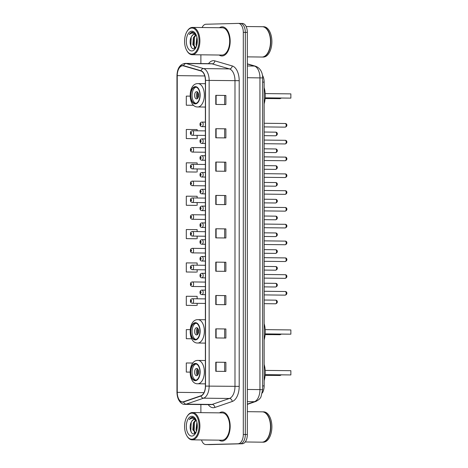 <?xml version="1.0" encoding="UTF-8"?>
<svg xmlns="http://www.w3.org/2000/svg" width="468" height="468" viewBox="0 0 468 468"><rect width="100%" height="100%" fill="white"/><g stroke="black" fill="none" stroke-linecap="round" stroke-linejoin="round"><path stroke-width="0.7" d="M262.454 75.366A9.097 5.049 90.7 0 1 264.157 82.128L264.157 385.913A9.097 5.049 90.7 0 1 262.332 392.956M209.763 444.594A9.097 5.049 -89.3 0 0 209.869 444.6A9.097 5.049 -89.3 0 0 209.974 444.6L242.289 443.758A9.097 5.049 -89.3 0 0 247.338 434.526L247.338 32.415A9.097 5.049 -89.3 0 0 242.395 23.447A9.097 5.049 -89.3 0 0 242.289 23.447M201.509 439.949A9.097 5.049 -89.3 0 0 205.832 444.553A9.097 5.049 -89.3 0 0 205.938 444.553L240.271 443.734A9.097 5.049 -89.3 0 0 245.32 434.503L245.32 32.391A9.097 5.049 -89.3 0 0 240.376 23.423A9.097 5.049 -89.3 0 0 240.271 23.423A9.097 5.049 -89.3 0 1 240.376 23.423A9.097 5.049 -89.3 0 1 245.32 32.391L245.32 434.503A9.097 5.049 -89.3 0 1 240.271 443.734L207.956 444.577L242.289 443.758M209.869 444.6L207.85 444.577A9.097 5.049 -89.3 0 0 207.956 444.577A9.097 5.049 -89.3 0 1 207.85 444.577A9.097 5.049 -89.3 0 1 207.745 444.571M222.095 441.096A14.561 8.079 -89.3 0 0 230.174 426.483A14.561 8.079 -89.3 0 0 222.265 411.986A14.561 8.079 -89.3 0 0 222.095 411.986A14.561 8.079 -89.3 0 0 219.445 412.864A14.561 8.079 -89.3 0 1 222.095 411.986A14.561 8.079 -89.3 0 1 222.265 411.986A14.561 8.079 -89.3 0 1 230.174 426.483A14.561 8.079 -89.3 0 1 222.095 441.096A14.561 8.079 -89.3 0 1 221.926 441.102A14.561 8.079 -89.3 0 0 222.095 441.096M222.095 55.967A14.561 8.079 -89.3 0 0 230.174 41.354A14.561 8.079 -89.3 0 0 222.265 26.851A14.561 8.079 -89.3 0 0 222.095 26.857A14.561 8.079 -89.3 0 0 219.445 27.729A14.561 8.079 -89.3 0 1 222.095 26.857A14.561 8.079 -89.3 0 1 222.265 26.851A14.561 8.079 -89.3 0 1 230.174 41.354A14.561 8.079 -89.3 0 1 222.095 55.967A14.561 8.079 -89.3 0 1 221.926 55.967A14.561 8.079 -89.3 0 0 222.095 55.967M182.625 401.907A9.705 5.388 90.7 0 1 182.514 401.907A9.705 5.388 90.7 0 1 177.243 392.342L177.243 75.629A9.705 5.388 90.7 0 1 182.742 65.783A9.705 5.388 90.7 0 1 183.561 65.906L200.93 70.972A9.705 5.388 90.7 0 1 205.382 80.414L205.382 386.094A9.705 5.388 90.7 0 1 200.93 395.764L183.561 401.737A9.705 5.388 90.7 0 1 182.625 401.907M182.625 402.152A9.951 5.522 -89.3 0 0 183.585 401.977L200.953 396.004A9.951 5.522 -89.3 0 0 205.516 386.088L205.516 80.408A9.951 5.522 -89.3 0 0 200.953 70.732L183.585 65.666A9.951 5.522 -89.3 0 0 177.109 75.629L177.109 392.348A9.951 5.522 -89.3 0 0 182.625 402.152M197.133 130.788L197.133 129.554L186.299 129.472L186.299 138.569L196.39 138.68M197.133 164.391L197.133 162.911L186.299 162.829L186.299 171.926L196.39 172.037M197.133 197.993L197.133 196.267L186.299 196.186L186.299 205.282L196.39 205.393M197.133 298.795L197.133 296.343L186.299 296.256L186.299 305.358L196.39 305.469M197.133 265.192L197.133 262.981L186.299 262.899L186.299 271.996L196.39 272.113M197.133 231.59L197.133 229.624L186.299 229.542L186.299 238.639L196.39 238.75M219.123 440.154A14.561 8.079 -89.3 0 0 221.926 441.102A14.561 8.079 -89.3 0 1 219.123 440.154M219.123 55.025A14.561 8.079 -89.3 0 0 221.926 55.967A14.561 8.079 -89.3 0 1 219.123 55.025M238.253 443.711A9.097 5.049 -89.3 0 0 243.301 434.479L243.301 32.368A9.097 5.049 -89.3 0 0 238.358 23.4A9.097 5.049 -89.3 0 0 238.253 23.4L205.938 24.242A9.097 5.049 -89.3 0 0 202.1 27.53M200.889 54.814L200.889 63.566M200.889 404.551L200.889 412.647M215.789 162.057L225.88 162.174L225.88 171.27L215.789 171.153L215.789 162.057L216.117 162.063L216.117 171.159M215.789 128.7L225.88 128.817L225.88 137.914L215.789 137.797L215.789 128.7L216.117 128.706L216.117 137.803M215.789 95.343L225.88 95.46L225.88 104.557L215.789 104.44L215.789 95.343L216.117 95.349L216.117 104.446M215.789 262.133L225.88 262.25L225.88 271.346L215.789 271.229L215.789 262.133L216.117 262.133L216.117 271.229M215.789 295.489L225.88 295.606L225.88 304.703L215.789 304.586L215.789 295.489L216.117 295.495L216.117 304.592M215.789 328.846L225.88 328.963L225.88 338.06L215.789 337.943L215.789 328.846L216.117 328.852L216.117 337.949M215.789 362.203L225.88 362.32L225.88 371.416L215.789 371.3L215.789 362.203L216.117 362.209L216.117 371.305M215.789 195.413L225.88 195.53L225.88 204.627L215.789 204.51L215.789 195.413L216.117 195.419L216.117 204.516M215.789 228.77L225.88 228.887L225.88 237.99L215.789 237.873L215.789 228.77L216.117 228.776L216.117 237.873M190.055 96.139L186.299 96.11L186.299 105.212L193.658 105.294M190.131 329.647L186.299 329.618L186.299 338.715L191.699 338.774M192.892 363.022L186.299 362.975L186.299 372.072L190.043 372.113M225.88 228.887L216.117 228.776M225.88 195.53L216.117 195.419M225.88 362.32L216.117 362.209M225.88 328.963L216.117 328.852M225.88 295.606L216.117 295.495M225.88 262.25L216.117 262.133M225.88 95.46L216.117 95.349M225.88 128.817L216.117 128.706M225.88 162.174L224.669 162.209M224.669 171.259L224.669 162.203L216.117 162.063M186.299 238.639L196.291 238.756M197.133 236.141L197.133 238.721M186.299 271.996L196.291 272.113M197.133 269.743L197.133 272.084M186.299 305.358L196.291 305.469M197.133 303.34L197.133 305.44M186.299 338.715L191.687 338.756M186.299 372.072L190.043 372.101M186.299 205.282L196.291 205.399M197.133 202.539L197.133 205.364M186.299 171.926L196.291 172.043M197.133 168.942L197.133 172.008M186.299 138.569L196.291 138.686M197.133 135.34L197.133 138.651M186.299 105.212L193.623 105.265M224.669 228.922L224.669 237.972M224.669 262.279L224.669 271.329M224.669 295.636L224.669 304.691M224.669 328.992L224.669 338.048M224.669 362.349L224.669 371.405M224.669 195.56L224.669 204.615M224.669 128.846L224.669 137.902M224.669 95.49L224.669 104.539M191.816 413.15A13.04 7.236 -89.3 0 0 187.106 416.415A13.04 7.236 -89.3 0 0 186.878 435.848A13.04 7.236 -89.3 0 0 191.816 439.23A13.04 7.236 -89.3 0 0 199.052 426.003A13.04 7.236 -89.3 0 0 191.816 413.15M186.878 435.848L187.153 436.305A13.648 7.57 -89.3 0 0 192.161 439.844A13.648 7.57 -89.3 0 0 192.325 439.844A13.648 7.57 -89.3 0 0 199.894 426.143A13.648 7.57 -89.3 0 0 192.483 412.548A13.648 7.57 -89.3 0 0 192.325 412.548A13.648 7.57 -89.3 0 0 187.387 415.97L187.106 416.415M221.779 440.183A13.648 7.57 -89.3 0 0 221.937 440.189A13.648 7.57 -89.3 0 0 222.095 440.189A13.648 7.57 -89.3 0 0 229.671 426.488A13.648 7.57 -89.3 0 0 222.253 412.893A13.648 7.57 -89.3 0 0 222.095 412.893M261.735 442.166A15.163 8.412 -89.3 0 0 261.91 442.172A15.163 8.412 -89.3 0 0 262.086 442.166A15.163 8.412 -89.3 0 0 267.567 438.37A15.163 8.412 -89.3 0 0 267.831 415.771A15.163 8.412 -89.3 0 0 262.261 411.84L247.338 411.67M262.039 442.172A15.163 8.412 -89.3 0 0 262.162 442.172A15.163 8.412 -89.3 0 0 262.337 442.172A15.163 8.412 -89.3 0 0 270.756 426.951A15.163 8.412 -89.3 0 0 262.513 411.846A15.163 8.412 -89.3 0 0 262.39 411.846M263.121 442.184A15.163 8.412 -89.3 0 0 263.297 442.184A15.163 8.412 -89.3 0 0 263.472 442.184A15.163 8.412 -89.3 0 0 271.89 426.962A15.163 8.412 -89.3 0 0 263.648 411.858L262.513 411.846M196.25 420.241L194.343 419.363C193.19 419.433 192.237 420.246 191.465 421.803C192.412 420.235 193.518 419.422 194.782 419.369M196.507 431.203L196.028 429.788L196.876 422.23M196.864 429.946L197.133 423.593M195.583 433.087L192.822 429.753L193.354 422.902L195.753 419.819M195.694 432.97L193.623 429.764L194.156 422.914L196.121 420.118M195.829 419.34L192.605 417.257C191.359 417.316 190.26 418.094 189.318 419.591C190.628 418.45 192.02 418.029 193.489 418.334L195.759 419.644M189.318 419.591L192.605 417.257M191.816 436.077A9.886 5.487 -89.3 0 0 195.39 433.602A9.886 5.487 -89.3 0 0 195.56 418.866A9.886 5.487 -89.3 0 0 191.816 416.304A9.886 5.487 -89.3 0 0 186.328 426.33A9.886 5.487 -89.3 0 0 191.816 436.077M191.465 421.803C188.762 426.073 190.529 434.117 193.606 433.953L195.788 432.871M267.602 438.317A15.011 8.33 -89.3 0 0 267.637 438.259A15.011 8.33 -89.3 0 0 267.895 415.888A15.011 8.33 -89.3 0 0 267.866 415.83M191.283 432.21L190.821 430.812L191.213 422.265M195.127 433.473L194.805 432.923M194.132 431.239L194.395 422.364M196.952 429.536L197.18 423.932M194.852 433.649L194.197 432.496M195.349 380.256A8.19 4.545 -89.3 0 0 199.894 372.037A8.19 4.545 -89.3 0 0 195.443 363.882A8.19 4.545 -89.3 0 0 195.349 363.882A8.19 4.545 -89.3 0 0 190.804 372.101A8.19 4.545 -89.3 0 0 195.255 380.256A8.19 4.545 -89.3 0 0 195.349 380.256M264.157 380.659A17.743 9.846 -89.3 0 0 264.157 364.42M196.074 363.969A8.19 4.545 -89.3 0 0 192.067 372.031A8.19 4.545 -89.3 0 0 195.887 380.186M273.09 375.4L265.116 375.371M265.175 374.64L290.862 374.938L265.169 374.728M290.862 370.691L290.862 374.938L290.862 370.691L265.175 370.393M196.613 375.722A3.639 2.018 -89.3 0 0 198.631 372.072A3.639 2.018 -89.3 0 0 196.654 368.445A3.639 2.018 -89.3 0 0 196.613 368.445A3.639 2.018 -89.3 0 0 194.594 372.101A3.639 2.018 -89.3 0 0 196.572 375.722A3.639 2.018 -89.3 0 0 196.613 375.722M197.531 368.825A3.639 2.018 -89.3 0 0 196.355 372.083A3.639 2.018 -89.3 0 0 197.455 375.365M197.894 374.856A4.856 2.691 90.7 0 1 197.958 369.34M198.139 374.418A4.247 2.358 90.7 0 1 198.198 369.784M191.816 28.021A13.04 7.236 -89.3 0 0 187.106 31.286A13.04 7.236 -89.3 0 0 186.878 50.719A13.04 7.236 -89.3 0 0 191.816 54.101A13.04 7.236 -89.3 0 0 199.052 40.868A13.04 7.236 -89.3 0 0 191.816 28.021M186.878 50.719L187.153 51.176A13.648 7.57 -89.3 0 0 192.161 54.715A13.648 7.57 -89.3 0 0 192.325 54.709A13.648 7.57 -89.3 0 0 199.894 41.008A13.648 7.57 -89.3 0 0 192.483 27.419A13.648 7.57 -89.3 0 0 192.325 27.419A13.648 7.57 -89.3 0 0 187.387 30.835L187.106 31.286M221.779 55.054A13.648 7.57 -89.3 0 0 221.937 55.06A13.648 7.57 -89.3 0 0 222.095 55.06A13.648 7.57 -89.3 0 0 229.671 41.354A13.648 7.57 -89.3 0 0 222.253 27.764A13.648 7.57 -89.3 0 0 222.095 27.764M261.735 57.037A15.163 8.412 -89.3 0 0 261.91 57.037A15.163 8.412 -89.3 0 0 262.086 57.037A15.163 8.412 -89.3 0 0 267.567 53.241A15.163 8.412 -89.3 0 0 267.831 30.642A15.163 8.412 -89.3 0 0 262.261 26.711L246.121 26.524M262.039 57.037A15.163 8.412 -89.3 0 0 262.162 57.043A15.163 8.412 -89.3 0 0 262.337 57.043A15.163 8.412 -89.3 0 0 270.756 41.816A15.163 8.412 -89.3 0 0 262.513 26.717A15.163 8.412 -89.3 0 0 262.39 26.717M263.121 57.049A15.163 8.412 -89.3 0 0 263.297 57.055A15.163 8.412 -89.3 0 0 263.472 57.055A15.163 8.412 -89.3 0 0 271.89 41.833A15.163 8.412 -89.3 0 0 263.648 26.729L262.513 26.717M196.25 35.106L194.343 34.234C193.19 34.304 192.237 35.118 191.465 36.674C192.412 35.106 193.518 34.293 194.782 34.24M196.507 46.075L196.028 44.659L196.876 37.101M196.864 44.811L197.133 38.458M195.583 47.958L192.822 44.624L193.354 37.773L195.753 34.685M195.694 47.841L193.623 44.63L194.156 37.785L196.121 34.983M195.829 34.211L192.605 32.128C191.359 32.187 190.26 32.965 189.318 34.456C190.628 33.316 192.02 32.9 193.489 33.199L195.759 34.515M189.318 34.456L192.605 32.128M191.816 50.948A9.886 5.487 -89.3 0 0 195.39 48.473A9.886 5.487 -89.3 0 0 195.56 33.731A9.886 5.487 -89.3 0 0 191.816 31.169A9.886 5.487 -89.3 0 0 186.328 41.202A9.886 5.487 -89.3 0 0 191.816 50.948M191.465 36.674C188.762 40.938 190.529 48.982 193.606 48.818L195.788 47.736M267.602 53.182A15.011 8.33 -89.3 0 0 267.637 53.13A15.011 8.33 -89.3 0 0 267.895 30.753A15.011 8.33 -89.3 0 0 267.866 30.701M191.283 47.075L190.821 45.683L191.213 37.136M195.127 48.344L194.805 47.794M194.132 46.11L194.395 37.235M196.952 44.407L197.18 38.797M194.852 48.52L194.197 47.367M195.349 339.499A8.19 4.545 -89.3 0 0 199.894 331.28A8.19 4.545 -89.3 0 0 195.443 323.125A8.19 4.545 -89.3 0 0 195.349 323.125A8.19 4.545 -89.3 0 0 190.804 331.344A8.19 4.545 -89.3 0 0 195.255 339.499A8.19 4.545 -89.3 0 0 195.349 339.499M264.157 339.903A17.743 9.846 -89.3 0 0 264.157 323.663M196.074 323.212A8.19 4.545 -89.3 0 0 192.067 331.274A8.19 4.545 -89.3 0 0 195.887 339.429M273.09 334.643L265.116 334.614M265.175 333.883L290.862 334.181L265.169 333.971M290.862 329.934L290.862 334.181L290.862 329.934L265.175 329.636M196.613 334.965A3.639 2.018 -89.3 0 0 198.631 331.315A3.639 2.018 -89.3 0 0 196.654 327.688A3.639 2.018 -89.3 0 0 196.613 327.688A3.639 2.018 -89.3 0 0 194.594 331.344A3.639 2.018 -89.3 0 0 196.572 334.965A3.639 2.018 -89.3 0 0 196.613 334.965M197.531 328.062A3.639 2.018 -89.3 0 0 196.355 331.326A3.639 2.018 -89.3 0 0 197.455 334.608M197.894 334.099A4.856 2.691 90.7 0 1 197.958 328.583M198.139 333.661A4.247 2.358 90.7 0 1 198.198 329.027M195.349 103.451A8.19 4.545 -89.3 0 0 199.894 95.226A8.19 4.545 -89.3 0 0 195.443 87.071A8.19 4.545 -89.3 0 0 195.349 87.071A8.19 4.545 -89.3 0 0 190.804 95.296A8.19 4.545 -89.3 0 0 195.255 103.451A8.19 4.545 -89.3 0 0 195.349 103.451M264.157 103.849A17.743 9.846 -89.3 0 0 264.157 87.61M196.074 87.159A8.19 4.545 -89.3 0 0 192.067 95.22A8.19 4.545 -89.3 0 0 195.887 103.375M273.09 98.59L265.116 98.561M265.175 97.83L290.862 98.128L265.169 97.917M290.862 93.881L290.862 98.128L290.862 93.881L265.175 93.582M196.613 98.918A3.639 2.018 -89.3 0 0 198.631 95.261A3.639 2.018 -89.3 0 0 196.654 91.634A3.639 2.018 -89.3 0 0 196.613 91.634A3.639 2.018 -89.3 0 0 194.594 95.291A3.639 2.018 -89.3 0 0 196.572 98.918A3.639 2.018 -89.3 0 0 196.613 98.918M197.531 92.015A3.639 2.018 -89.3 0 0 196.355 95.273A3.639 2.018 -89.3 0 0 197.455 98.561M197.894 98.052A4.856 2.691 90.7 0 1 197.958 92.535M198.139 97.607A4.247 2.358 90.7 0 1 198.198 92.98M262.653 385.895L264.157 385.913M262.653 82.111L264.157 82.128M247.338 434.526L243.301 434.479M209.974 444.6L205.938 444.553M247.338 32.415L243.301 32.368M247.338 404.124L254.387 401.702L247.338 401.62M262.653 389.698L259.951 389.61L259.951 77.852A12.133 6.733 -89.3 0 0 254.387 66.052A6.066 4.99 -73.7 0 1 255.505 66.216C262.267 68.667 262.724 76.027 262.653 77.94L262.653 389.698L261.015 396.741C260.36 398.479 258.611 400.058 255.78 401.48A6.066 4.949 -109 0 1 254.387 401.702A12.133 6.733 -89.3 0 0 259.951 389.61L247.338 389.464M247.338 63.999L254.387 66.052L247.338 65.97M262.653 77.94L247.338 77.706M177.243 392.342L203.984 392.658M208.506 63.654A15.163 8.412 90.7 0 1 213.408 60.682A15.163 8.412 90.7 0 1 214.87 60.875L232.239 65.941A15.163 8.412 90.7 0 1 239.195 80.689L239.195 386.369A15.163 8.412 90.7 0 1 232.239 401.485L214.87 407.458A15.163 8.412 90.7 0 1 208.219 404.633M205.516 80.408L209.149 80.402L209.149 386.082A12.133 6.733 90.7 0 1 203.586 398.174L186.217 404.147A12.133 6.733 90.7 0 1 185.047 404.364A12.133 6.733 90.7 0 1 184.907 404.364L210.746 404.662A12.133 6.733 -89.3 0 0 210.887 404.662A12.133 6.733 -89.3 0 0 212.057 404.446L229.425 398.473A12.133 6.733 -89.3 0 0 234.989 386.387L234.989 80.707A12.133 6.733 -89.3 0 0 229.425 68.901L212.057 63.841A12.133 6.733 -89.3 0 0 211.027 63.683A12.133 6.733 -89.3 0 0 210.887 63.683M183.585 401.977A3.03 2.475 -109 0 0 186.217 404.147L212.057 404.446A3.03 2.475 71 0 1 214.87 407.458M239.195 386.369L205.516 386.088M200.953 70.732A3.03 2.492 -73.7 0 1 203.586 68.603A12.133 6.733 90.7 0 1 209.149 80.402L239.195 80.689M232.239 401.485A3.03 2.475 71 0 0 229.425 398.473L203.586 398.174A3.03 2.475 -109 0 1 200.953 396.004M183.585 65.666A3.03 2.492 -73.7 0 1 186.217 63.537L203.586 68.603L229.425 68.901A3.03 2.492 106.3 0 0 232.239 65.941M177.109 75.629L176.968 75.646C177.284 68.229 180.028 64.139 185.193 63.385A12.133 6.733 90.7 0 1 186.217 63.537L212.057 63.841A3.03 2.492 106.3 0 0 214.87 60.875M177.243 75.629L204.773 75.951M195.349 363.425A8.646 4.797 -89.3 0 0 190.552 372.195A8.646 4.797 -89.3 0 0 195.349 380.712A8.646 4.797 -89.3 0 0 200.146 371.943A8.646 4.797 -89.3 0 0 195.349 363.425M197.87 383.772A11.677 6.482 90.7 0 1 197.736 383.778C187.621 384.234 187.721 360.114 197.794 360.424L198.011 360.424A11.677 6.482 90.7 0 1 204.352 372.054A11.677 6.482 90.7 0 1 197.87 383.772M197.87 360.424A11.677 6.482 90.7 0 1 198.011 360.424L205.382 360.506M280.478 374.903A2.428 1.345 90.7 0 1 279.624 375.476A2.428 1.345 90.7 0 1 279.595 375.476A2.428 1.345 90.7 0 1 279.566 375.476M195.349 322.668A8.646 4.797 -89.3 0 0 190.552 331.438A8.646 4.797 -89.3 0 0 195.349 339.955A8.646 4.797 -89.3 0 0 200.146 331.186A8.646 4.797 -89.3 0 0 195.349 322.668M197.87 343.015A11.677 6.482 90.7 0 1 197.736 343.021C187.621 343.477 187.721 319.357 197.794 319.667L198.011 319.667A11.677 6.482 90.7 0 1 204.352 331.297A11.677 6.482 90.7 0 1 197.87 343.015M197.87 319.667A11.677 6.482 90.7 0 1 198.011 319.667L205.382 319.749M280.478 334.146A2.428 1.345 90.7 0 1 279.624 334.719A2.428 1.345 90.7 0 1 279.595 334.719A2.428 1.345 90.7 0 1 279.566 334.719M195.349 86.621A8.646 4.797 -89.3 0 0 190.552 95.384A8.646 4.797 -89.3 0 0 195.349 103.902A8.646 4.797 -89.3 0 0 200.146 95.139A8.646 4.797 -89.3 0 0 195.349 86.621M197.87 106.967A11.677 6.482 90.7 0 1 197.736 106.967C187.621 107.424 187.721 83.304 197.794 83.614L198.011 83.614A11.677 6.482 90.7 0 1 204.352 95.244A11.677 6.482 90.7 0 1 197.87 106.967M197.87 83.614A11.677 6.482 90.7 0 1 198.011 83.614L205.382 83.702M280.478 98.093A2.428 1.345 90.7 0 1 279.624 98.666A2.428 1.345 90.7 0 1 279.595 98.666A2.428 1.345 90.7 0 1 279.566 98.666M275.617 303.796A1.819 1.012 -89.3 0 0 276.623 301.971A1.819 1.012 -89.3 0 0 275.634 300.158A1.819 1.012 -89.3 0 0 275.617 300.158C277.465 300.052 278.261 302.983 275.658 303.796L275.594 303.796A1.819 1.012 -89.3 0 0 275.617 303.796M192.354 298.736A2.276 1.264 90.7 0 1 192.377 298.736A2.276 1.264 90.7 0 1 193.617 301A2.276 1.264 90.7 0 1 192.354 303.287A2.276 1.264 90.7 0 1 192.325 303.287A2.276 1.264 90.7 0 1 192.196 303.27M191.09 301.755A0.76 0.421 -89.3 0 0 191.511 300.988A0.76 0.421 -89.3 0 0 191.09 300.24A0.76 0.421 -89.3 0 0 190.669 301.006A0.76 0.421 -89.3 0 0 191.09 301.755M275.576 303.796A1.819 1.012 -89.3 0 0 275.594 303.796L264.157 303.668M275.617 287.001A1.819 1.012 -89.3 0 0 276.623 285.17A1.819 1.012 -89.3 0 0 275.634 283.356A1.819 1.012 -89.3 0 0 275.617 283.356C277.465 283.251 278.261 286.182 275.658 287.001L275.594 287.001A1.819 1.012 -89.3 0 0 275.617 287.001M192.354 281.935A2.276 1.264 90.7 0 1 192.377 281.935A2.276 1.264 90.7 0 1 193.617 284.205A2.276 1.264 90.7 0 1 192.354 286.486A2.276 1.264 90.7 0 1 192.325 286.486A2.276 1.264 90.7 0 1 192.196 286.474M191.09 284.954A0.76 0.421 -89.3 0 0 191.511 284.187A0.76 0.421 -89.3 0 0 191.09 283.438A0.76 0.421 -89.3 0 0 190.669 284.205A0.76 0.421 -89.3 0 0 191.09 284.954M275.576 286.995A1.819 1.012 -89.3 0 0 275.594 287.001L264.157 286.866M275.617 270.2A1.819 1.012 -89.3 0 0 276.623 268.369A1.819 1.012 -89.3 0 0 275.634 266.561A1.819 1.012 -89.3 0 0 275.617 266.561C277.465 266.456 278.261 269.381 275.658 270.2L275.594 270.2A1.819 1.012 -89.3 0 0 275.617 270.2M192.354 265.134A2.276 1.264 90.7 0 1 192.377 265.134A2.276 1.264 90.7 0 1 193.617 267.404A2.276 1.264 90.7 0 1 192.354 269.685A2.276 1.264 90.7 0 1 192.325 269.685A2.276 1.264 90.7 0 1 192.196 269.673M191.09 268.152A0.76 0.421 -89.3 0 0 191.511 267.386A0.76 0.421 -89.3 0 0 191.09 266.637A0.76 0.421 -89.3 0 0 190.669 267.409A0.76 0.421 -89.3 0 0 191.09 268.152M275.576 270.2A1.819 1.012 -89.3 0 0 275.594 270.2L264.157 270.065M275.617 253.399A1.819 1.012 -89.3 0 0 276.623 251.573A1.819 1.012 -89.3 0 0 275.634 249.76A1.819 1.012 -89.3 0 0 275.617 249.76C277.465 249.655 278.261 252.58 275.658 253.399L275.594 253.399A1.819 1.012 -89.3 0 0 275.617 253.399M192.354 248.338A2.276 1.264 90.7 0 1 192.377 248.338A2.276 1.264 90.7 0 1 193.617 250.602A2.276 1.264 90.7 0 1 192.354 252.884A2.276 1.264 90.7 0 1 192.325 252.884A2.276 1.264 90.7 0 1 192.196 252.872M191.09 251.357A0.76 0.421 -89.3 0 0 191.511 250.585A0.76 0.421 -89.3 0 0 191.09 249.836A0.76 0.421 -89.3 0 0 190.669 250.608A0.76 0.421 -89.3 0 0 191.09 251.357M275.576 253.399A1.819 1.012 -89.3 0 0 275.594 253.399L264.157 253.264M275.617 236.597A1.819 1.012 -89.3 0 0 276.623 234.772A1.819 1.012 -89.3 0 0 275.634 232.959A1.819 1.012 -89.3 0 0 275.617 232.959C277.465 232.853 278.261 235.784 275.658 236.597L275.594 236.597A1.819 1.012 -89.3 0 0 275.617 236.597M192.354 231.537A2.276 1.264 90.7 0 1 192.377 231.537A2.276 1.264 90.7 0 1 193.617 233.801A2.276 1.264 90.7 0 1 192.354 236.083A2.276 1.264 90.7 0 1 192.325 236.083A2.276 1.264 90.7 0 1 192.196 236.071M191.09 234.556A0.76 0.421 -89.3 0 0 191.511 233.784A0.76 0.421 -89.3 0 0 191.09 233.041A0.76 0.421 -89.3 0 0 190.669 233.807A0.76 0.421 -89.3 0 0 191.09 234.556M275.576 236.597A1.819 1.012 -89.3 0 0 275.594 236.597L264.157 236.463M275.617 219.796A1.819 1.012 -89.3 0 0 276.623 217.971A1.819 1.012 -89.3 0 0 275.634 216.157A1.819 1.012 -89.3 0 0 275.617 216.157C277.465 216.052 278.261 218.983 275.658 219.796L275.594 219.796A1.819 1.012 -89.3 0 0 275.617 219.796M192.354 214.736A2.276 1.264 90.7 0 1 192.377 214.736A2.276 1.264 90.7 0 1 193.617 217A2.276 1.264 90.7 0 1 192.354 219.287A2.276 1.264 90.7 0 1 192.325 219.287A2.276 1.264 90.7 0 1 192.196 219.27M191.09 217.755A0.76 0.421 -89.3 0 0 191.511 216.982A0.76 0.421 -89.3 0 0 191.09 216.239A0.76 0.421 -89.3 0 0 190.669 217.006A0.76 0.421 -89.3 0 0 191.09 217.755M275.576 219.796A1.819 1.012 -89.3 0 0 275.594 219.796L264.157 219.667M275.617 202.995A1.819 1.012 -89.3 0 0 276.623 201.17A1.819 1.012 -89.3 0 0 275.634 199.356A1.819 1.012 -89.3 0 0 275.617 199.356C277.465 199.251 278.261 202.182 275.658 202.995L275.594 202.995A1.819 1.012 -89.3 0 0 275.617 202.995M192.354 197.935A2.276 1.264 90.7 0 1 192.377 197.935A2.276 1.264 90.7 0 1 193.617 200.199A2.276 1.264 90.7 0 1 192.354 202.486A2.276 1.264 90.7 0 1 192.325 202.486A2.276 1.264 90.7 0 1 192.196 202.469M191.09 200.953A0.76 0.421 -89.3 0 0 191.511 200.187A0.76 0.421 -89.3 0 0 191.09 199.438A0.76 0.421 -89.3 0 0 190.669 200.205A0.76 0.421 -89.3 0 0 191.09 200.953M275.576 202.995A1.819 1.012 -89.3 0 0 275.594 202.995L264.157 202.866M275.617 186.2A1.819 1.012 -89.3 0 0 276.623 184.369A1.819 1.012 -89.3 0 0 275.634 182.561A1.819 1.012 -89.3 0 0 275.617 182.561C277.465 182.45 278.261 185.381 275.658 186.2L275.594 186.2A1.819 1.012 -89.3 0 0 275.617 186.2M192.354 181.134A2.276 1.264 90.7 0 1 192.377 181.134A2.276 1.264 90.7 0 1 193.617 183.403A2.276 1.264 90.7 0 1 192.354 185.685A2.276 1.264 90.7 0 1 192.325 185.685A2.276 1.264 90.7 0 1 192.196 185.673M191.09 184.152A0.76 0.421 -89.3 0 0 191.511 183.386A0.76 0.421 -89.3 0 0 191.09 182.637A0.76 0.421 -89.3 0 0 190.669 183.409A0.76 0.421 -89.3 0 0 191.09 184.152M275.576 186.2A1.819 1.012 -89.3 0 0 275.594 186.2L264.157 186.065M275.617 169.398A1.819 1.012 -89.3 0 0 276.623 167.573A1.819 1.012 -89.3 0 0 275.634 165.76A1.819 1.012 -89.3 0 0 275.617 165.76C277.465 165.654 278.261 168.579 275.658 169.398L275.594 169.398A1.819 1.012 -89.3 0 0 275.617 169.398M192.354 164.338A2.276 1.264 90.7 0 1 192.377 164.338A2.276 1.264 90.7 0 1 193.617 166.602A2.276 1.264 90.7 0 1 192.354 168.884A2.276 1.264 90.7 0 1 192.325 168.884A2.276 1.264 90.7 0 1 192.196 168.872M191.09 167.351A0.76 0.421 -89.3 0 0 191.511 166.585A0.76 0.421 -89.3 0 0 191.09 165.836A0.76 0.421 -89.3 0 0 190.669 166.608A0.76 0.421 -89.3 0 0 191.09 167.351M275.576 169.398A1.819 1.012 -89.3 0 0 275.594 169.398L264.157 169.264M275.617 152.597A1.819 1.012 -89.3 0 0 276.623 150.772A1.819 1.012 -89.3 0 0 275.634 148.959A1.819 1.012 -89.3 0 0 275.617 148.959C277.465 148.853 278.261 151.784 275.658 152.597L275.594 152.597A1.819 1.012 -89.3 0 0 275.617 152.597M192.354 147.537A2.276 1.264 90.7 0 1 192.377 147.537A2.276 1.264 90.7 0 1 193.617 149.801A2.276 1.264 90.7 0 1 192.354 152.082A2.276 1.264 90.7 0 1 192.325 152.082A2.276 1.264 90.7 0 1 192.196 152.071M191.09 150.556A0.76 0.421 -89.3 0 0 191.511 149.783A0.76 0.421 -89.3 0 0 191.09 149.035A0.76 0.421 -89.3 0 0 190.669 149.807A0.76 0.421 -89.3 0 0 191.09 150.556M275.576 152.597A1.819 1.012 -89.3 0 0 275.594 152.597L264.157 152.463M275.617 135.796A1.819 1.012 -89.3 0 0 276.623 133.971A1.819 1.012 -89.3 0 0 275.634 132.157A1.819 1.012 -89.3 0 0 275.617 132.157C277.465 132.052 278.261 134.983 275.658 135.796L275.594 135.796A1.819 1.012 -89.3 0 0 275.617 135.796M192.354 130.736A2.276 1.264 90.7 0 1 192.377 130.736A2.276 1.264 90.7 0 1 193.617 133A2.276 1.264 90.7 0 1 192.354 135.281A2.276 1.264 90.7 0 1 192.325 135.287A2.276 1.264 90.7 0 1 192.196 135.27M191.09 133.754A0.76 0.421 -89.3 0 0 191.511 132.982A0.76 0.421 -89.3 0 0 191.09 132.239A0.76 0.421 -89.3 0 0 190.669 133.006A0.76 0.421 -89.3 0 0 191.09 133.754M275.576 135.796A1.819 1.012 -89.3 0 0 275.594 135.796L264.157 135.661M285.135 295.15A1.819 1.012 -89.3 0 0 285.152 295.15A1.819 1.012 -89.3 0 0 285.176 295.15A1.819 1.012 -89.3 0 0 286.188 293.319A1.819 1.012 -89.3 0 0 285.199 291.511A1.819 1.012 -89.3 0 0 285.176 291.511L264.157 291.266M201.913 290.09A2.276 1.264 90.7 0 1 201.936 290.09A2.276 1.264 90.7 0 1 203.176 292.354A2.276 1.264 90.7 0 1 201.913 294.635A2.276 1.264 90.7 0 1 201.883 294.635A2.276 1.264 90.7 0 1 201.755 294.624M200.649 291.587A0.76 0.421 -89.3 0 0 200.228 292.36A0.76 0.421 -89.3 0 0 200.649 293.103A0.76 0.421 -89.3 0 0 201.07 292.336A0.76 0.421 -89.3 0 0 200.649 291.587M285.135 278.349A1.819 1.012 -89.3 0 0 285.152 278.349A1.819 1.012 -89.3 0 0 285.176 278.349A1.819 1.012 -89.3 0 0 286.188 276.524A1.819 1.012 -89.3 0 0 285.199 274.71A1.819 1.012 -89.3 0 0 285.176 274.71L264.157 274.464M201.913 273.289A2.276 1.264 90.7 0 1 201.936 273.289A2.276 1.264 90.7 0 1 203.176 275.553A2.276 1.264 90.7 0 1 201.913 277.834A2.276 1.264 90.7 0 1 201.883 277.834A2.276 1.264 90.7 0 1 201.755 277.822M200.649 274.786A0.76 0.421 -89.3 0 0 200.228 275.558A0.76 0.421 -89.3 0 0 200.649 276.307A0.76 0.421 -89.3 0 0 201.07 275.535A0.76 0.421 -89.3 0 0 200.649 274.786M285.135 261.548A1.819 1.012 -89.3 0 0 285.152 261.548A1.819 1.012 -89.3 0 0 285.176 261.548A1.819 1.012 -89.3 0 0 286.188 259.722A1.819 1.012 -89.3 0 0 285.199 257.909A1.819 1.012 -89.3 0 0 285.176 257.909L264.157 257.663M201.913 256.487A2.276 1.264 90.7 0 1 201.936 256.487A2.276 1.264 90.7 0 1 203.176 258.751A2.276 1.264 90.7 0 1 201.913 261.033A2.276 1.264 90.7 0 1 201.883 261.039A2.276 1.264 90.7 0 1 201.755 261.021M200.649 257.991A0.76 0.421 -89.3 0 0 200.228 258.757A0.76 0.421 -89.3 0 0 200.649 259.506A0.76 0.421 -89.3 0 0 201.07 258.734A0.76 0.421 -89.3 0 0 200.649 257.991M285.135 244.746A1.819 1.012 -89.3 0 0 285.152 244.746A1.819 1.012 -89.3 0 0 285.176 244.746A1.819 1.012 -89.3 0 0 286.188 242.921A1.819 1.012 -89.3 0 0 285.199 241.108A1.819 1.012 -89.3 0 0 285.176 241.108L264.157 240.862M201.913 239.686A2.276 1.264 90.7 0 1 201.936 239.686A2.276 1.264 90.7 0 1 203.176 241.95A2.276 1.264 90.7 0 1 201.913 244.237A2.276 1.264 90.7 0 1 201.883 244.237A2.276 1.264 90.7 0 1 201.755 244.22M200.649 241.19A0.76 0.421 -89.3 0 0 200.228 241.956A0.76 0.421 -89.3 0 0 200.649 242.705A0.76 0.421 -89.3 0 0 201.07 241.933A0.76 0.421 -89.3 0 0 200.649 241.19M285.135 227.945A1.819 1.012 -89.3 0 0 285.152 227.951A1.819 1.012 -89.3 0 0 285.176 227.945A1.819 1.012 -89.3 0 0 286.188 226.12A1.819 1.012 -89.3 0 0 285.199 224.307A1.819 1.012 -89.3 0 0 285.176 224.307L264.157 224.067M201.913 222.885A2.276 1.264 90.7 0 1 201.936 222.885A2.276 1.264 90.7 0 1 203.176 225.149A2.276 1.264 90.7 0 1 201.913 227.436A2.276 1.264 90.7 0 1 201.883 227.436A2.276 1.264 90.7 0 1 201.755 227.419M200.649 224.388A0.76 0.421 -89.3 0 0 200.228 225.155A0.76 0.421 -89.3 0 0 200.649 225.904A0.76 0.421 -89.3 0 0 201.07 225.137A0.76 0.421 -89.3 0 0 200.649 224.388M285.135 211.15A1.819 1.012 -89.3 0 0 285.152 211.15A1.819 1.012 -89.3 0 0 285.176 211.15A1.819 1.012 -89.3 0 0 286.188 209.319A1.819 1.012 -89.3 0 0 285.199 207.511A1.819 1.012 -89.3 0 0 285.176 207.511L264.157 207.266M201.913 206.084A2.276 1.264 90.7 0 1 201.936 206.084A2.276 1.264 90.7 0 1 203.176 208.354A2.276 1.264 90.7 0 1 201.913 210.635A2.276 1.264 90.7 0 1 201.883 210.635A2.276 1.264 90.7 0 1 201.755 210.623M200.649 207.587A0.76 0.421 -89.3 0 0 200.228 208.359A0.76 0.421 -89.3 0 0 200.649 209.102A0.76 0.421 -89.3 0 0 201.07 208.336A0.76 0.421 -89.3 0 0 200.649 207.587M285.135 194.349A1.819 1.012 -89.3 0 0 285.152 194.349A1.819 1.012 -89.3 0 0 285.176 194.349A1.819 1.012 -89.3 0 0 286.188 192.524A1.819 1.012 -89.3 0 0 285.199 190.71A1.819 1.012 -89.3 0 0 285.176 190.71L264.157 190.464M201.913 189.288A2.276 1.264 90.7 0 1 201.936 189.288A2.276 1.264 90.7 0 1 203.176 191.552A2.276 1.264 90.7 0 1 201.913 193.834A2.276 1.264 90.7 0 1 201.883 193.834A2.276 1.264 90.7 0 1 201.755 193.822M200.649 190.786A0.76 0.421 -89.3 0 0 200.228 191.558A0.76 0.421 -89.3 0 0 200.649 192.301A0.76 0.421 -89.3 0 0 201.07 191.535A0.76 0.421 -89.3 0 0 200.649 190.786M285.135 177.547A1.819 1.012 -89.3 0 0 285.152 177.547A1.819 1.012 -89.3 0 0 285.176 177.547A1.819 1.012 -89.3 0 0 286.188 175.722A1.819 1.012 -89.3 0 0 285.199 173.909A1.819 1.012 -89.3 0 0 285.176 173.909L264.157 173.663M201.913 172.487A2.276 1.264 90.7 0 1 201.936 172.487A2.276 1.264 90.7 0 1 203.176 174.751A2.276 1.264 90.7 0 1 201.913 177.033A2.276 1.264 90.7 0 1 201.883 177.033A2.276 1.264 90.7 0 1 201.755 177.021M200.649 173.985A0.76 0.421 -89.3 0 0 200.228 174.757A0.76 0.421 -89.3 0 0 200.649 175.506A0.76 0.421 -89.3 0 0 201.07 174.734A0.76 0.421 -89.3 0 0 200.649 173.985M285.135 160.746A1.819 1.012 -89.3 0 0 285.152 160.746A1.819 1.012 -89.3 0 0 285.176 160.746A1.819 1.012 -89.3 0 0 286.188 158.921A1.819 1.012 -89.3 0 0 285.199 157.108A1.819 1.012 -89.3 0 0 285.176 157.108L264.157 156.862M201.913 155.686A2.276 1.264 90.7 0 1 201.936 155.686A2.276 1.264 90.7 0 1 203.176 157.95A2.276 1.264 90.7 0 1 201.913 160.237A2.276 1.264 90.7 0 1 201.883 160.237A2.276 1.264 90.7 0 1 201.755 160.22M200.649 157.189A0.76 0.421 -89.3 0 0 200.228 157.956A0.76 0.421 -89.3 0 0 200.649 158.705A0.76 0.421 -89.3 0 0 201.07 157.932A0.76 0.421 -89.3 0 0 200.649 157.189M285.135 143.945A1.819 1.012 -89.3 0 0 285.152 143.945A1.819 1.012 -89.3 0 0 285.176 143.945A1.819 1.012 -89.3 0 0 286.188 142.12A1.819 1.012 -89.3 0 0 285.199 140.306A1.819 1.012 -89.3 0 0 285.176 140.306L264.157 140.061M201.913 138.885A2.276 1.264 90.7 0 1 201.936 138.885A2.276 1.264 90.7 0 1 203.176 141.149A2.276 1.264 90.7 0 1 201.913 143.436A2.276 1.264 90.7 0 1 201.883 143.436A2.276 1.264 90.7 0 1 201.755 143.419M200.649 140.388A0.76 0.421 -89.3 0 0 200.228 141.155A0.76 0.421 -89.3 0 0 200.649 141.903A0.76 0.421 -89.3 0 0 201.07 141.137A0.76 0.421 -89.3 0 0 200.649 140.388M285.135 127.144A1.819 1.012 -89.3 0 0 285.152 127.15A1.819 1.012 -89.3 0 0 285.176 127.15A1.819 1.012 -89.3 0 0 286.188 125.319A1.819 1.012 -89.3 0 0 285.199 123.505A1.819 1.012 -89.3 0 0 285.176 123.505L264.157 123.265M201.913 122.084A2.276 1.264 90.7 0 1 201.936 122.084A2.276 1.264 90.7 0 1 203.176 124.353A2.276 1.264 90.7 0 1 201.913 126.635A2.276 1.264 90.7 0 1 201.883 126.635A2.276 1.264 90.7 0 1 201.755 126.623M200.649 123.587A0.76 0.421 -89.3 0 0 200.228 124.353A0.76 0.421 -89.3 0 0 200.649 125.102A0.76 0.421 -89.3 0 0 201.07 124.336A0.76 0.421 -89.3 0 0 200.649 123.587M242.395 23.447L238.358 23.4M247.338 63.835L255.505 66.216M255.78 401.48L247.338 404.381M176.968 75.646L176.968 392.365C177.232 401.626 182.497 404.849 184.907 404.364M205.832 444.553L207.85 444.577M185.193 63.385L211.027 63.683M221.937 440.189L192.161 439.844M261.91 442.172L245.232 441.979M263.297 442.184L262.162 442.172M222.253 412.893L192.483 412.548M205.382 383.865L197.736 383.778M265.122 375.307L279.595 375.476A2.428 2.428 0 0 0 281.174 374.915M221.937 55.06L192.161 54.715M261.91 57.037L247.338 56.868M263.297 57.055L262.162 57.043M222.253 27.764L192.483 27.419M205.382 343.108L197.736 343.021M265.122 334.55L279.595 334.719A2.428 2.428 0 0 0 281.174 334.158M205.382 107.055L197.736 106.967M265.122 98.496L279.595 98.666A2.428 2.428 0 0 0 281.174 98.104M275.634 300.158L264.157 300.023M205.382 298.888L192.313 298.736C191.266 298.894 190.681 299.368 190.552 300.158C190.131 301.924 190.728 302.971 192.325 303.287L205.382 303.44M275.634 283.356L264.157 283.228M205.382 282.087L192.313 281.935C191.266 282.099 190.681 282.567 190.552 283.356C190.131 285.129 190.728 286.17 192.325 286.486L205.382 286.638M275.634 266.561L264.157 266.427M205.382 265.286L192.313 265.14C191.266 265.297 190.681 265.771 190.552 266.555C190.131 268.328 190.728 269.369 192.325 269.685L205.382 269.837M275.634 249.76L264.157 249.625M205.382 248.485L192.313 248.338C191.266 248.496 190.681 248.97 190.552 249.754C190.131 251.527 190.728 252.568 192.325 252.884L205.382 253.036M275.634 232.959L264.157 232.824M205.382 231.689L192.313 231.537C191.266 231.695 190.681 232.169 190.552 232.959C190.131 234.725 190.728 235.767 192.325 236.083L205.382 236.235M275.634 216.157L264.157 216.023M205.382 214.888L192.313 214.736C191.266 214.894 190.681 215.368 190.552 216.157C190.131 217.924 190.728 218.971 192.325 219.287L205.382 219.439M275.634 199.356L264.157 199.228M205.382 198.087L192.313 197.935C191.266 198.093 190.681 198.567 190.552 199.356C190.131 201.123 190.728 202.17 192.325 202.486L205.382 202.638M275.634 182.561L264.157 182.426M205.382 181.286L192.313 181.134C191.266 181.297 190.681 181.771 190.552 182.555C190.131 184.328 190.728 185.369 192.325 185.685L205.382 185.837M275.634 165.76L264.157 165.625M205.382 164.484L192.313 164.338C191.266 164.496 190.681 164.97 190.552 165.754C190.131 167.526 190.728 168.568 192.325 168.884L205.382 169.036M275.634 148.959L264.157 148.824M205.382 147.689L192.313 147.537C191.266 147.695 190.681 148.169 190.552 148.953C190.131 150.725 190.728 151.767 192.325 152.082L205.382 152.235M275.634 132.157L264.157 132.023M205.382 130.888L192.313 130.736C191.266 130.894 190.681 131.368 190.552 132.157C190.131 133.924 190.728 134.965 192.325 135.287L205.382 135.433M264.157 294.904L285.217 295.15C287.82 294.331 287.024 291.406 285.199 291.511M205.382 294.676L201.883 294.635C200.772 294.454 200.175 293.962 200.093 293.173C199.742 291.394 200.339 290.365 201.872 290.09L205.382 290.125M264.157 278.103L285.217 278.349C287.82 277.536 287.024 274.605 285.199 274.71M205.382 277.875L201.883 277.834C200.772 277.653 200.175 277.161 200.093 276.372C199.742 274.593 200.339 273.564 201.872 273.289L205.382 273.33M264.157 261.302L285.217 261.548C287.82 260.734 287.024 257.804 285.199 257.909M205.382 261.074L201.883 261.039C200.772 260.851 200.175 260.366 200.093 259.57C199.742 257.792 200.339 256.768 201.872 256.487L205.382 256.528M264.157 244.507L285.217 244.746C287.82 243.933 287.024 241.002 285.199 241.108M205.382 244.278L201.883 244.237C200.772 244.05 200.175 243.565 200.093 242.775C199.742 240.997 200.339 239.967 201.872 239.686L205.382 239.727M264.157 227.705L285.217 227.945C287.82 227.132 287.024 224.201 285.199 224.307M205.382 227.477L201.883 227.436C200.772 227.249 200.175 226.764 200.093 225.974C199.742 224.195 200.339 223.166 201.872 222.885L205.382 222.926M264.157 210.904L285.217 211.15C287.82 210.331 287.024 207.406 285.199 207.511M205.382 210.676L201.883 210.635C200.772 210.454 200.175 209.962 200.093 209.173C199.742 207.394 200.339 206.365 201.872 206.084L205.382 206.125M264.157 194.103L285.217 194.349C287.82 193.53 287.024 190.605 285.199 190.71M205.382 193.875L201.883 193.834C200.772 193.653 200.175 193.161 200.093 192.371C199.742 190.593 200.339 189.563 201.872 189.288L205.382 189.324M264.157 177.302L285.217 177.547C287.82 176.734 287.024 173.804 285.199 173.909M205.382 177.074L201.883 177.033C200.772 176.851 200.175 176.366 200.093 175.57C199.742 173.792 200.339 172.768 201.872 172.487L205.382 172.528M264.157 160.501L285.217 160.746C287.82 159.933 287.024 157.002 285.199 157.108M205.382 160.278L201.883 160.237C200.772 160.05 200.175 159.565 200.093 158.775C199.742 156.996 200.339 155.967 201.872 155.686L205.382 155.727M264.157 143.705L285.217 143.945C287.82 143.132 287.024 140.201 285.199 140.306M205.382 143.477L201.883 143.436C200.772 143.249 200.175 142.763 200.093 141.974C199.742 140.195 200.339 139.166 201.872 138.885L205.382 138.926M264.157 126.904L285.217 127.144C287.82 126.331 287.024 123.4 285.199 123.505M205.382 126.676L201.883 126.635C200.772 126.448 200.175 125.962 200.093 125.172C199.742 123.394 200.339 122.364 201.872 122.084L205.382 122.125"/></g></svg>
